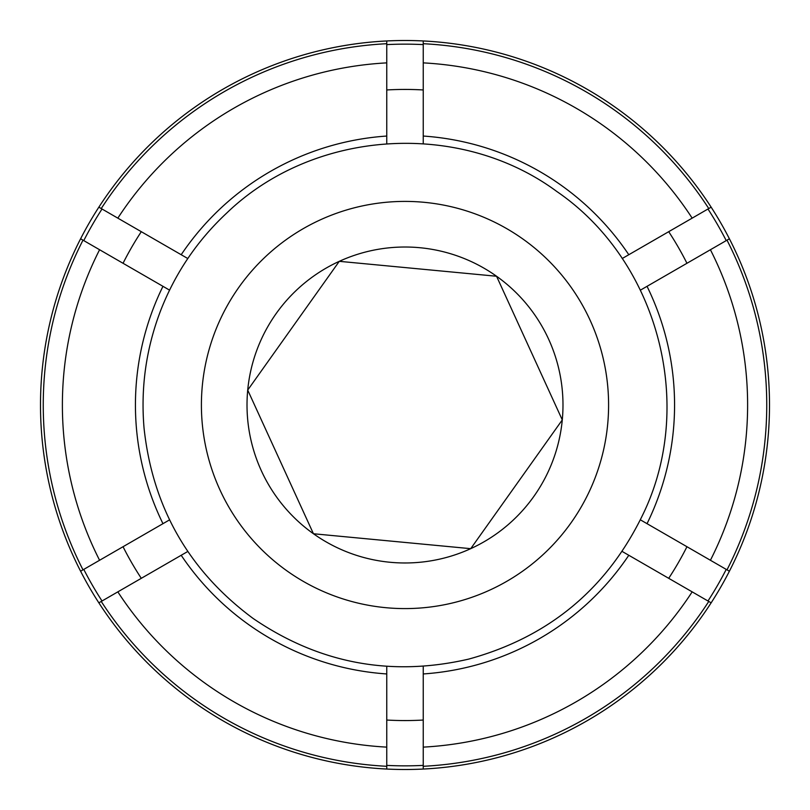 <?xml version="1.0" encoding="UTF-8"?>
<svg xmlns="http://www.w3.org/2000/svg" width="810" height="810" viewBox="0 0 810 810"><rect width="100%" height="100%" fill="white"/><g stroke="black" fill="none" stroke-linecap="round" stroke-linejoin="round"><path stroke-width="1.21" d="M423.245 720.039A315.566 315.566 0 0 1 386.755 720.039M386.755 90.285L386.755 89.961A315.566 315.566 0 0 1 423.245 89.961L423.245 90.285M123.049 263.28A315.566 315.566 0 0 1 141.294 231.68M141.568 578.158L141.294 578.32A315.566 315.566 0 0 1 123.049 546.72L123.322 546.558M686.951 546.72A315.566 315.566 0 0 1 668.706 578.32M668.706 231.68A315.566 315.566 0 0 1 686.951 263.28M101.24 601.445L181.197 555.275A269.568 269.568 0 0 0 386.755 673.95L386.755 766.29A361.746 361.746 0 0 1 101.24 601.445L98.85 602.822A364.5 364.5 0 0 0 729.395 571.222L647.038 523.675A269.568 269.568 0 0 0 647.038 286.325L640.447 290.132M98.85 602.822A364.5 364.5 0 0 1 80.605 571.222L82.995 569.845A361.746 361.746 0 0 1 82.995 240.155L80.605 238.778A364.5 364.5 0 0 1 98.85 207.178L101.24 208.555A361.746 361.746 0 0 1 386.755 43.71L386.755 40.956A364.5 364.5 0 0 1 423.245 40.956L423.245 43.71A361.746 361.746 0 0 1 708.76 208.555L692.165 218.143A342.61 342.61 0 0 0 423.245 62.876L423.245 143.664M708.76 208.555L711.15 207.178A364.5 364.5 0 0 1 729.395 238.778L727.005 240.155A361.746 361.746 0 0 1 727.005 569.845M386.755 43.71L386.755 136.05A269.568 269.568 0 0 0 181.197 254.725L187.798 258.532M386.755 143.664L386.755 136.05M423.245 62.876L423.245 43.71M386.755 769.044L386.755 766.29M386.755 673.95L386.755 666.336M423.245 769.044L423.245 747.124A342.61 342.61 0 0 0 692.165 591.857L708.76 601.445A361.746 361.746 0 0 1 423.245 766.29M423.245 666.336L423.245 747.124M622.202 258.532L692.165 218.143M647.038 286.325L727.005 240.155M647.038 523.675L640.447 519.868M711.15 602.822L708.76 601.445M423.245 673.95A269.568 269.568 0 0 0 628.803 555.275L622.202 551.468M628.803 555.275L692.165 591.857M187.798 551.468L181.197 555.275M169.553 519.868L82.995 569.845M82.995 240.155L162.962 286.325A269.568 269.568 0 0 0 162.962 523.675M169.553 290.132L162.962 286.325M386.755 62.876A342.61 342.61 0 0 0 117.835 218.143L181.197 254.725M117.835 218.143L101.24 208.555M99.59 249.733A342.61 342.61 0 0 0 99.59 560.267M117.835 591.857A342.61 342.61 0 0 0 386.755 747.124M710.41 560.267A342.61 342.61 0 0 0 710.41 249.733M628.803 254.725A269.568 269.568 0 0 0 423.245 136.05M498.525 280.543L496.56 276.25A157.99 157.99 0 0 0 247.718 390.086A157.99 157.99 0 0 0 533.749 496.56A157.99 157.99 0 0 0 562.282 419.914L496.56 276.25L339.279 261.326L247.718 390.086L313.44 533.749L470.721 548.674L562.282 419.914A157.99 157.99 0 0 0 496.56 276.25L339.279 261.326L247.718 390.086L313.44 533.749L470.721 548.674L562.282 419.914M423.245 765.389A360.855 360.855 0 0 1 386.755 765.389M102.019 600.99A360.855 360.855 0 0 1 83.774 569.4M83.774 240.6A360.855 360.855 0 0 1 102.019 209.01M386.755 44.611A360.855 360.855 0 0 1 423.245 44.611M707.981 209.01A360.855 360.855 0 0 1 726.226 240.6M726.226 569.4A360.855 360.855 0 0 1 707.981 600.99M729.395 571.222A364.5 364.5 0 0 0 729.395 238.778M711.15 207.178A364.5 364.5 0 0 0 423.245 40.956M386.755 40.956A364.5 364.5 0 0 0 98.85 207.178M80.605 238.778A364.5 364.5 0 0 0 80.605 571.222M287.013 570.918A203.594 203.594 0 0 1 239.082 287.013A203.594 203.594 0 0 1 522.987 239.082A203.594 203.594 0 0 1 570.918 522.987A203.594 203.594 0 0 1 287.013 570.918M556.824 191.504C459.675 119.698 313.723 129.225 226.729 213.04C197.174 240.651 175.081 273.324 160.461 311.04C146.063 348.847 140.596 387.899 144.058 428.207C152.655 507.556 189.034 570.989 253.176 618.496C319.11 663.491 390.957 677.028 468.737 659.097C550.365 636.67 609.069 587.098 644.851 510.371C695.456 400.687 656.535 259.696 556.824 191.504"/></g></svg>
